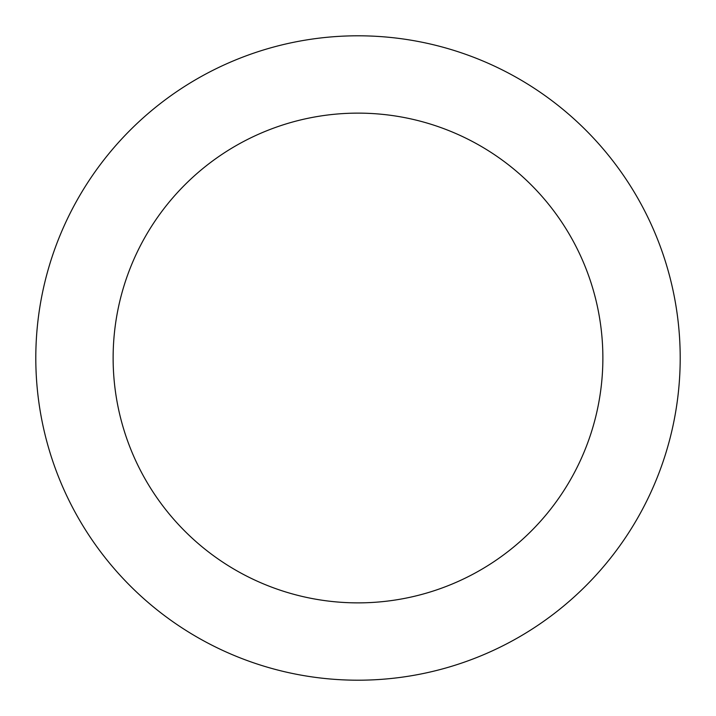 <?xml version="1.0" encoding="UTF-8"?>
<svg xmlns="http://www.w3.org/2000/svg" width="716" height="716" viewBox="0 0 716 716"><rect width="100%" height="100%" fill="white"/><g stroke="black" fill="none" stroke-linecap="round" stroke-linejoin="round"><path stroke-width="1.07" d="M602.872 358A244.872 244.872 0 0 0 358 113.128A244.872 244.872 0 0 0 113.128 358A244.872 244.872 0 0 0 358 602.872A244.872 244.872 0 0 0 602.872 358M35.8 358A322.2 322.2 0 0 1 358 35.8A322.2 322.2 0 0 1 680.2 358A322.2 322.2 0 0 1 358 680.2A322.2 322.2 0 0 1 35.8 358"/></g></svg>
